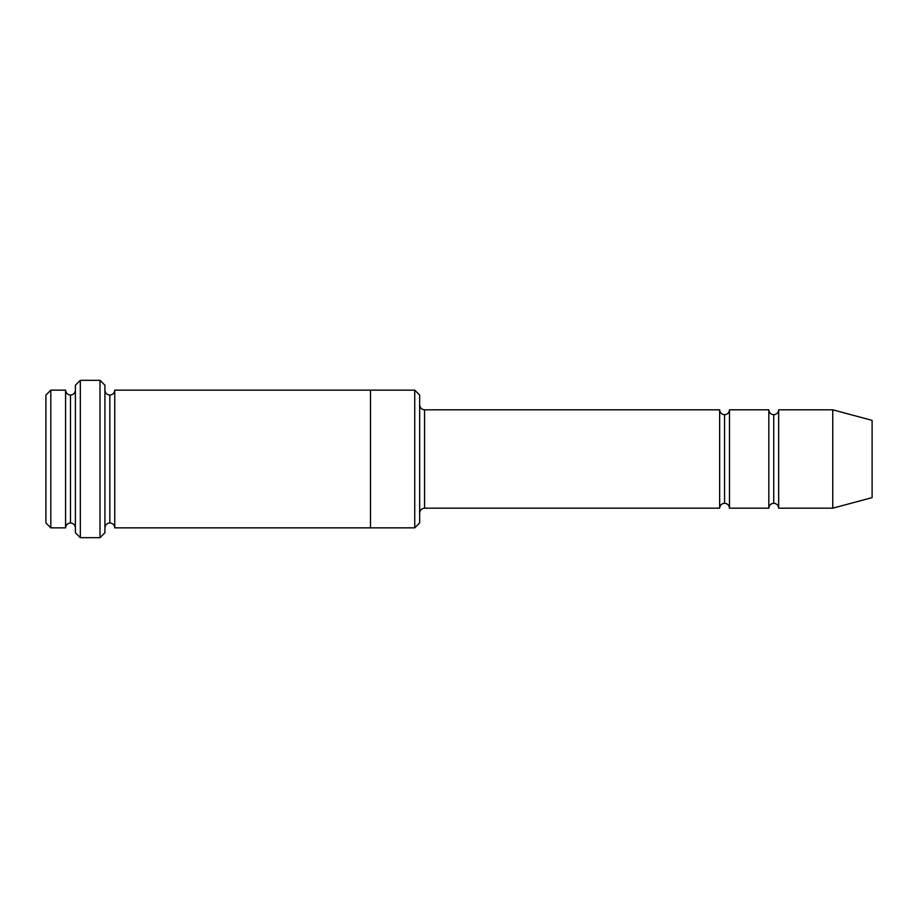 <?xml version="1.0" encoding="UTF-8"?>
<svg xmlns="http://www.w3.org/2000/svg" width="918" height="918" viewBox="0 0 918 918"><rect width="100%" height="100%" fill="white"/><g stroke="black" fill="none" stroke-linecap="round" stroke-linejoin="round"><path stroke-width="1.38" d="M424.575 508.182C421.614 508.492 419.974 510.133 419.652 513.093C419.974 510.133 421.614 508.492 424.575 508.182L719.643 508.182C719.964 505.21 721.594 503.569 724.566 503.259L724.566 414.741C721.594 414.431 719.964 412.79 719.643 409.818L719.643 508.182L719.643 409.818C719.964 412.79 721.594 414.431 724.566 414.741C727.526 414.431 729.167 412.79 729.477 409.818L729.477 508.182C729.167 505.21 727.526 503.569 724.566 503.259C721.594 503.569 719.964 505.21 719.643 508.182L424.575 508.182L424.575 409.818L424.575 508.182M419.652 404.907C419.974 407.867 421.614 409.508 424.575 409.818L719.643 409.818L424.575 409.818C421.614 409.508 419.974 407.867 419.652 404.907M75.402 385.227L75.402 532.773L80.325 537.684L80.325 380.316L75.402 385.227L80.325 380.316L80.325 537.684L99.993 537.684L104.916 532.773L104.916 385.227L99.993 380.316L99.993 537.684L99.993 380.316L80.325 380.316L99.993 380.316L104.916 385.227L104.916 532.773L99.993 537.684L80.325 537.684L75.402 532.773L75.402 385.227M419.652 522.927L419.652 395.073L414.741 390.15L414.741 527.85L419.652 522.927L414.741 527.85L414.741 390.15L114.75 390.15L114.75 527.85C114.44 524.889 112.799 523.249 109.827 522.927L109.827 395.073C106.867 394.751 105.226 393.111 104.916 390.15C105.226 393.111 106.867 394.751 109.827 395.073C112.799 394.751 114.44 393.111 114.75 390.15L370.482 390.15L370.482 527.85L414.741 527.85L370.482 527.85L370.482 390.15L414.741 390.15L419.652 395.073L419.652 522.927M45.9 395.073L45.9 522.927L50.823 527.85L50.823 390.15L45.9 395.073L50.823 390.15L50.823 527.85L65.568 527.85L65.568 390.15L50.823 390.15L65.568 390.15L65.568 527.85C65.889 524.878 67.519 523.237 70.491 522.927L70.491 395.073C67.519 394.763 65.889 393.122 65.568 390.15C65.889 393.122 67.519 394.763 70.491 395.073C73.451 394.763 75.092 393.122 75.402 390.15C75.092 393.122 73.451 394.763 70.491 395.073L70.491 522.927C67.519 523.237 65.889 524.878 65.568 527.85L50.823 527.85L45.9 522.927L45.9 395.073M75.402 527.85C75.092 524.878 73.451 523.237 70.491 522.927C73.451 523.237 75.092 524.878 75.402 527.85M832.752 508.182L832.752 409.818L778.659 409.818L778.659 508.182L832.752 508.182L872.1 497.636L872.1 420.364L832.752 409.818L832.752 508.182L778.659 508.182C778.349 505.21 776.708 503.569 773.748 503.259L773.748 414.741C770.776 414.431 769.135 412.79 768.825 409.818L768.825 508.182C769.135 505.21 770.776 503.569 773.748 503.259C770.776 503.569 769.135 505.21 768.825 508.182L768.825 409.818C769.135 412.79 770.776 414.431 773.748 414.741C776.708 414.431 778.349 412.79 778.659 409.818C778.349 412.79 776.708 414.431 773.748 414.741L773.748 503.259C776.708 503.569 778.349 505.21 778.659 508.182L778.659 409.818L832.752 409.818L872.1 420.364L872.1 497.636L832.752 508.182M104.916 527.85C105.226 524.889 106.867 523.249 109.827 522.927C106.867 523.249 105.226 524.889 104.916 527.85M114.75 527.85L370.482 527.85L114.75 527.85L114.75 390.15C114.44 393.111 112.799 394.751 109.827 395.073L109.827 522.927C112.799 523.249 114.44 524.889 114.75 527.85M768.825 409.818L729.477 409.818L768.825 409.818M729.477 508.182L768.825 508.182L729.477 508.182L729.477 409.818C729.167 412.79 727.526 414.431 724.566 414.741L724.566 503.259C727.526 503.569 729.167 505.21 729.477 508.182"/></g></svg>
